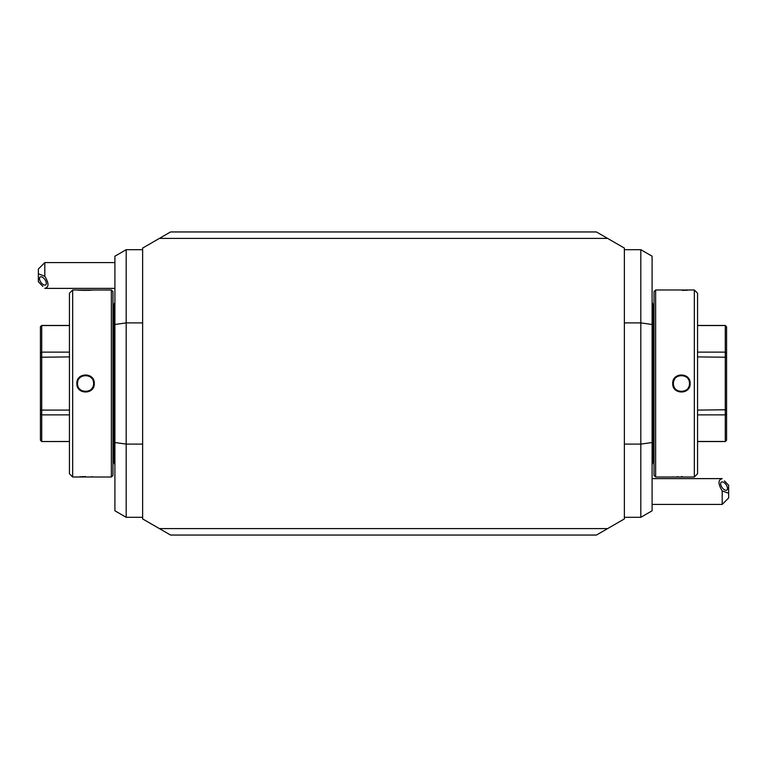 <?xml version="1.0" encoding="UTF-8"?>
<svg xmlns="http://www.w3.org/2000/svg" width="767" height="767" viewBox="0 0 767 767"><rect width="100%" height="100%" fill="white"/><g stroke="black" fill="none" stroke-linecap="round" stroke-linejoin="round"><path stroke-width="1.15" d="M607.608 238.403L159.392 238.403L170.562 231.95L596.438 231.95L624.367 248.077L624.367 518.923L596.438 535.05L170.562 535.05L159.392 528.597L607.608 528.597M159.392 238.403L142.633 248.077L142.633 518.923L159.392 528.597M722.198 504.418L722.198 490.88L728.65 493.267L728.65 497.965L722.198 504.418L652.094 504.418M724.432 480.851L728.65 485.271L728.65 493.267M722.198 478.656C717.95 479.758 717.95 483.833 722.198 490.88M720.673 483.699A4.832 2.454 -124.9 0 1 721.325 482.117A4.832 2.454 -124.9 0 1 725.151 483.526A4.832 2.454 -124.9 0 1 727.509 488.474A4.832 2.454 -124.9 0 1 726.857 490.055A4.832 2.454 -124.9 0 1 723.032 488.646A4.832 2.454 -124.9 0 1 720.673 483.699M624.367 444.103L640.809 444.103L640.809 517.313L624.367 517.313M624.367 322.897L640.809 322.897L640.809 249.687L624.367 249.687M652.094 324.479L640.809 322.897L640.809 444.103L652.094 442.521L652.094 256.207L640.809 249.687M640.809 517.313L652.094 510.793L652.094 442.521M652.094 492.443L652.094 494.993M652.094 271.997L652.094 274.557M654.03 462.501L653.014 462.501L653.014 304.499L652.094 302.246M655.641 289.993L654.03 291.604L654.03 475.396L655.641 477.007L694.336 477.007L694.336 289.993L655.641 289.993L655.641 477.007M672.726 383.5C672.208 372.187 690.655 372.187 690.137 383.5C690.655 394.813 672.218 394.813 672.726 383.5L673.378 383.5C672.822 373.126 690.041 373.117 689.495 383.5C690.041 393.883 672.832 393.883 673.378 383.5A8.063 8.063 0 0 0 673.388 384.018M682.381 290.396L683.675 290.377M684.883 290.338L685.784 290.3M686.494 290.262L687.539 290.204M689.111 290.079L689.821 290.022M682.304 476.604L681.422 476.595M677.99 476.662L677.098 476.7M673.752 476.921L673.052 476.978M694.336 289.993L697.558 293.215L697.558 473.785L694.336 477.007M697.558 356.914L726.579 357.23L726.579 440.248L725.285 441.543L726.579 440.2M697.558 325.524L725.285 325.524L726.579 326.8L725.285 325.457L697.558 325.457M726.579 326.8L726.579 357.23M697.558 414.88L725.285 414.88L725.285 352.12L726.579 353.079M697.558 410.086L726.579 409.77M697.558 441.476L725.285 441.476L725.285 414.88L726.579 413.921M697.558 352.12L725.285 352.12L725.285 325.457M673.445 384.545A8.063 8.063 0 0 0 673.647 385.59M673.992 386.597A8.063 8.063 0 0 0 674.481 387.584M678.038 390.806A8.063 8.063 0 0 0 679.044 391.199M680.099 391.448A8.063 8.063 0 0 0 680.626 391.525M682.246 391.525A8.063 8.063 0 0 0 682.774 391.448M683.828 391.199A8.063 8.063 0 0 0 684.835 390.806M688.383 387.584A8.063 8.063 0 0 0 688.641 387.105M689.217 385.59A8.063 8.063 0 0 0 689.428 384.545M689.475 384.018A8.063 8.063 0 0 0 689.475 382.982M673.378 383.5A8.063 8.063 0 0 1 673.388 382.982M673.445 382.455A8.063 8.063 0 0 1 674.481 379.416M678.536 375.983A8.063 8.063 0 0 1 679.044 375.801M680.089 375.552A8.063 8.063 0 0 1 680.626 375.475M682.246 375.475A8.063 8.063 0 0 1 682.774 375.552M683.828 375.801A8.063 8.063 0 0 1 684.835 376.194M688.383 379.416A8.063 8.063 0 0 1 688.641 379.895M689.217 381.41A8.063 8.063 0 0 1 689.428 382.455M44.802 262.582L44.802 276.245L38.35 273.79L38.35 269.035L44.802 262.582L114.906 262.582M42.827 286.407L38.35 281.719L38.35 273.79M44.802 288.354C49.05 287.318 49.05 283.282 44.802 276.245M46.327 283.378A4.832 2.426 54.8 0 1 45.694 284.921A4.832 2.426 54.8 0 1 41.869 283.502A4.832 2.426 54.8 0 1 39.491 278.555A4.832 2.426 54.8 0 1 40.124 277.012A4.832 2.426 54.8 0 1 43.949 278.431A4.832 2.426 54.8 0 1 46.327 283.378M142.633 322.897L126.191 322.897L126.191 249.687L142.633 249.687M142.633 444.103L126.191 444.103L126.191 517.313L142.633 517.313M114.906 442.521L126.191 444.103L126.191 322.897L114.906 324.479L114.906 510.793L126.191 517.313M126.191 249.687L114.906 256.207L114.906 324.479M114.906 495.003L114.906 492.443M114.906 274.557L114.906 272.007M112.97 462.501L113.986 462.501L113.986 304.499L114.906 302.246M111.359 289.993L111.359 477.007L112.97 475.396L112.97 291.604L111.359 289.993L77.227 290.022M76.863 383.5C76.336 372.187 94.792 372.187 94.274 383.5C94.792 394.804 76.336 394.813 76.863 383.5L77.505 383.5C76.94 373.126 94.188 373.117 93.622 383.5C94.188 393.874 76.94 393.883 77.505 383.5A8.063 8.063 0 0 1 77.525 382.992M72.664 289.993L69.442 293.215L69.442 473.785L72.664 477.007L72.664 289.993L76.863 289.993M78.052 290.099L79.864 290.223M80.909 290.29L81.973 290.338M83.143 290.377L84.293 290.396M85.568 290.405L86.834 290.396M87.975 290.377L89.154 290.338M90.218 290.29L91.359 290.223M93.075 290.099L93.9 290.022M72.664 477.007L93.9 476.978M93.066 476.901L91.311 476.777M85.549 476.595L84.303 476.604M83.133 476.623L81.944 476.671M80.899 476.71L79.806 476.777M78.052 476.901L77.227 476.978M69.442 410.086L41.715 410.086L41.715 414.88L40.421 413.921L40.421 326.752L41.715 325.457L40.421 326.8M69.442 414.88L41.715 414.88L41.715 441.476L40.421 440.2L41.715 441.543L69.442 441.543M69.442 352.12L41.715 352.12L41.715 410.086L40.421 409.77M40.421 440.2L40.421 413.921M69.442 441.476L41.715 441.543M69.442 325.524L41.715 325.524L41.715 352.12L40.421 353.079M69.442 356.914L40.421 357.23M77.572 382.484A8.063 8.063 0 0 1 77.649 381.966M77.764 381.458A8.063 8.063 0 0 1 77.918 380.959M79.48 378.208A8.063 8.063 0 0 1 80.228 377.46M81.072 376.808A8.063 8.063 0 0 1 81.992 376.281M82.97 375.868A8.063 8.063 0 0 1 83.986 375.59M85.032 375.456A8.063 8.063 0 0 1 86.096 375.456M87.141 375.59A8.063 8.063 0 0 1 88.157 375.868M89.135 376.271A8.063 8.063 0 0 1 90.055 376.808M90.899 377.45A8.063 8.063 0 0 1 91.647 378.208M93.21 380.95A8.063 8.063 0 0 1 93.363 381.458M93.478 381.966A8.063 8.063 0 0 1 93.564 382.484M93.612 382.992A8.063 8.063 0 0 1 93.612 384.008M77.505 383.5A8.063 8.063 0 0 0 77.525 384.008M77.572 384.516A8.063 8.063 0 0 0 77.649 385.034M77.764 385.542A8.063 8.063 0 0 0 77.918 386.041M79.49 388.792A8.063 8.063 0 0 0 80.228 389.55M81.072 390.192A8.063 8.063 0 0 0 81.992 390.729M82.97 391.132A8.063 8.063 0 0 0 83.986 391.41M85.041 391.544A8.063 8.063 0 0 0 86.096 391.544M87.141 391.41A8.063 8.063 0 0 0 88.167 391.132M89.145 390.719A8.063 8.063 0 0 0 90.055 390.192M90.899 389.54A8.063 8.063 0 0 0 91.647 388.792M92.289 387.949A8.063 8.063 0 0 0 92.817 387.028M93.219 386.041A8.063 8.063 0 0 0 93.363 385.542M93.478 385.024A8.063 8.063 0 0 0 93.564 384.516M690.137 383.5L689.495 383.5M94.274 383.5L93.622 383.5M652.094 478.618L722.198 478.618M654.03 304.499L653.014 304.499M653.014 462.501L652.094 464.754M725.285 441.543L697.558 441.543M114.906 288.382L44.802 288.382M113.986 462.501L114.906 464.754M112.97 304.499L113.986 304.499M111.359 477.007L94.274 477.007M41.715 325.457L69.442 325.457"/></g></svg>
